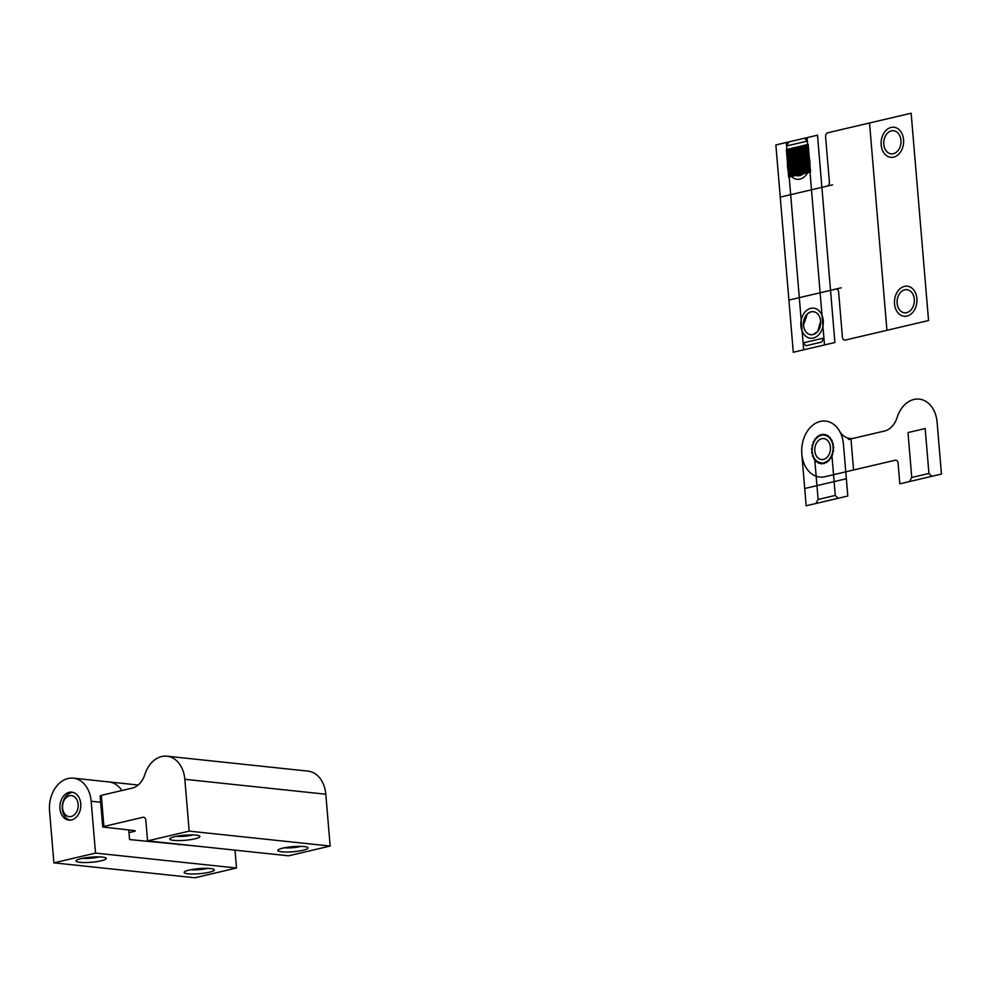 <?xml version="1.0" encoding="UTF-8"?>
<svg xmlns="http://www.w3.org/2000/svg" width="991" height="991" viewBox="0 0 991 991"><rect width="100%" height="100%" fill="white"/><g stroke="black" fill="none" stroke-linecap="round" stroke-linejoin="round"><path stroke-width="1.49" d="M101.268 860.783A15.125 2.539 -4.8 0 1 83.975 862.542A15.125 2.539 -4.8 0 1 76.27 860.522A15.125 2.539 -4.8 0 1 81.064 858.64A15.125 2.539 175.2 0 1 95.978 856.893A15.125 2.539 175.2 0 1 105.975 858.033A15.125 2.539 175.2 0 1 101.268 860.783M82.625 858.305A11.607 1.957 175.2 0 0 98.629 857.079A11.607 1.957 -4.8 0 0 99.335 856.893M209.349 872.229A15.125 2.539 -4.8 0 1 192.056 873.988A15.125 2.539 -4.8 0 1 184.363 871.969A15.125 2.539 -4.8 0 1 189.145 870.086A15.125 2.539 175.2 0 1 204.059 868.339A15.125 2.539 175.2 0 1 214.056 869.479A15.125 2.539 175.2 0 1 209.349 872.229M190.718 869.751A11.607 1.957 175.2 0 0 206.71 868.525A11.607 1.957 -4.8 0 0 207.416 868.339M80.767 803.701A14.072 10.418 96 0 1 68.874 820.127A14.072 10.418 96 0 1 59.956 808.582A14.072 10.418 96 0 1 71.847 792.143A14.072 10.418 96 0 1 80.767 803.701M121.893 790.533A28.144 20.848 -84 0 0 108.799 781.911A28.144 20.848 96 0 1 121.893 790.533M235.003 850.142L236.502 868.017L194.88 877.778L53.898 862.851L49.55 811.022A28.144 20.848 96 0 1 73.322 778.158A28.144 20.848 96 0 1 91.172 801.261L100.673 802.264M128.756 829.975L129.561 839.563L199.525 846.388M236.502 868.017L95.52 853.09L91.172 801.261M53.898 862.851L95.52 853.09M66.57 797.26A10.554 7.817 96 0 1 77.236 800.48A10.554 7.817 96 0 1 74.152 815.011A10.554 7.817 96 0 1 63.486 811.802A10.554 7.817 96 0 1 66.57 797.26M73.012 792.366A14.072 10.418 -84 0 0 67.648 794.559A14.072 10.418 96 0 0 62.322 809.015A14.072 10.418 96 0 0 70.064 820.164M302.998 850.266A15.125 2.539 -4.8 0 1 285.718 852.025A15.125 2.539 -4.8 0 1 278.013 850.005A15.125 2.539 -4.8 0 1 282.794 848.123A15.125 2.539 175.2 0 1 297.721 846.376A15.125 2.539 175.2 0 1 307.718 847.516A15.125 2.539 175.2 0 1 302.998 850.266M284.367 847.788A11.607 1.957 175.2 0 0 300.36 846.562A11.607 1.957 -4.8 0 0 301.078 846.376M194.917 838.82A15.125 2.539 -4.8 0 1 177.637 840.579A15.125 2.539 -4.8 0 1 169.932 838.559A15.125 2.539 -4.8 0 1 174.713 836.677A15.125 2.539 175.2 0 1 189.628 834.93A15.125 2.539 175.2 0 1 199.625 836.07A15.125 2.539 175.2 0 1 194.917 838.82M176.287 836.33A11.607 1.957 175.2 0 0 192.279 835.116A11.607 1.957 -4.8 0 0 192.997 834.93M142.927 817.302L103.906 826.457L101.293 795.364L132.187 788.118A21.108 15.633 -84 0 0 144.835 774.578A28.144 20.848 96 0 1 166.984 756.195A28.144 20.848 96 0 1 184.834 779.298L189.182 831.127L147.56 840.888L145.813 820.152A3.518 2.601 -84 0 0 143.584 817.265A3.518 2.601 -84 0 0 142.927 817.302M101.293 795.364L100.128 795.909L102.742 827.002L134.429 830.582L135.333 830.892L134.181 831.437L128.979 832.651M166.984 756.195L307.953 771.122A28.144 20.848 96 0 1 325.804 794.225L330.164 846.054L288.53 855.815L147.56 840.888M102.742 827.002L103.906 826.457M180.61 844.382L178.876 844.79M189.182 831.127L330.164 846.054M850.959 438.902L884.455 431.048A21.108 15.633 -84 0 0 897.103 417.508A28.144 20.848 96 0 1 919.425 399.138A28.144 20.848 96 0 1 937.102 422.228L941.45 474.057L899.828 483.819L898.081 463.082A3.518 2.601 -84 0 0 895.195 460.233L853.573 469.994L850.959 438.902L848.358 439.509M812.224 451.512A14.072 10.418 96 0 1 821.477 435.247A14.072 10.418 96 0 1 833.035 446.631A14.072 10.418 96 0 1 823.794 462.884A14.072 10.418 96 0 1 812.224 451.512M847.8 496.02L843.44 444.191A28.144 20.848 96 0 0 820.313 421.423A28.144 20.848 96 0 0 801.818 453.952L806.166 505.782L847.8 496.02M827.151 461.323L823.794 462.884L827.163 461.31M818.752 462.413L821.997 463.107C817.563 461.992 815.135 460.58 814.701 458.895L818.108 499.452L815.804 503.515M815.506 459.935L817.439 461.67M831.288 456.219L831.87 454.869L835.277 495.426L838.175 498.275M801.818 453.952A28.144 20.848 96 0 0 824.958 476.708L853.573 469.994M815.296 459.688L814.59 459.787A14.778 10.938 96 0 1 813.784 458.548L813.933 457.607M824.178 435.086L824.735 434.454A14.778 10.938 96 0 1 825.961 434.764L826.246 435.606M832.514 452.85L832.836 453.655A14.778 10.938 96 0 1 832.304 455.241L831.61 455.513M813.673 457.074L812.979 456.925A14.778 10.938 96 0 1 812.434 455.439L812.756 454.572M812.608 453.952L811.976 453.581A14.778 10.938 96 0 1 811.728 451.933L812.199 451.19M909.453 481.552L911.757 477.489L907.991 432.572L925.16 428.546L928.939 473.463L931.825 476.312M911.757 477.489L928.939 473.463M853.883 438.22A21.108 15.633 96 0 1 839.501 431.023M827.473 461.075L827.274 462.004A14.778 10.938 96 0 1 826.098 462.723L825.491 462.301M825.008 462.5L824.648 463.354A14.778 10.938 96 0 1 823.397 463.677L822.889 463.045M822.406 463.094L821.898 463.8A14.778 10.938 96 0 1 820.647 463.701L820.288 462.921M819.805 462.797L819.198 463.33A14.778 10.938 96 0 1 818.021 462.809L817.823 461.917M817.389 461.633L816.708 461.967A14.778 10.938 96 0 1 815.68 461.05L815.655 460.109M812.174 450.533L811.641 449.951A14.778 10.938 96 0 1 811.716 448.254L812.298 447.672M812.397 447.015L811.988 446.272A14.778 10.938 96 0 1 812.385 444.625L813.054 444.241M813.264 443.634L813.016 442.754A14.778 10.938 96 0 1 813.698 441.268L814.404 441.119M814.713 440.586L814.639 439.645A14.778 10.938 96 0 1 815.568 438.406L816.262 438.493M816.671 438.072L816.77 437.118A14.778 10.938 96 0 1 817.885 436.213L818.541 436.523M818.987 436.251L819.272 435.346A14.778 10.938 96 0 1 820.498 434.826L821.056 435.359M821.551 435.235L821.985 434.442A14.778 10.938 96 0 1 823.248 434.331L823.682 435.037M826.705 435.817L827.349 435.383A14.778 10.938 96 0 1 828.464 436.102L828.575 437.031M828.972 437.378L829.665 437.167A14.778 10.938 96 0 1 830.594 438.245L830.532 439.199M830.842 439.682L831.548 439.707A14.778 10.938 96 0 1 832.229 441.082L831.994 441.986M832.205 442.568L832.874 442.828A14.778 10.938 96 0 1 833.258 444.414L832.861 445.232M832.96 445.863L833.542 446.346A14.778 10.938 96 0 1 833.629 448.031L833.097 448.7M833.059 449.369L833.53 450.038A14.778 10.938 96 0 1 833.295 451.723L832.663 452.206M831.35 456.083L831.499 457A14.778 10.938 96 0 1 830.693 458.375L829.987 458.412M829.628 458.895L829.603 459.836A14.778 10.938 96 0 1 828.587 460.926L827.906 460.716M826.42 457.941A10.554 7.817 96 0 1 815.754 454.733A10.554 7.817 96 0 1 818.839 440.19A10.554 7.817 96 0 1 829.504 443.411A10.554 7.817 96 0 1 826.42 457.941M804.717 488.501L846.351 478.74M829.702 458.808L830.607 457.458M818.108 499.452L835.277 495.426M834.905 342.502L817.501 135.185L775.866 144.946L793.283 352.263L834.905 342.502M799.96 179.111A15.125 11.211 -84 0 0 809.907 161.632A15.125 11.211 -84 0 0 797.47 149.393A15.125 11.211 96 0 0 787.523 166.872A15.125 11.211 96 0 0 799.96 179.111M813.314 338.055A15.125 11.211 -84 0 0 823.248 320.576A15.125 11.211 -84 0 0 810.811 308.337A15.125 11.211 96 0 0 800.877 325.816A15.125 11.211 96 0 0 813.314 338.055M819.582 316.86C817.835 312.958 815.011 311.273 811.109 311.793A11.607 8.597 96 0 1 820.647 321.183A11.607 8.597 96 0 1 813.016 334.599L817.748 331.403L820.647 321.171L820.263 318.879M806.24 157.928C804.494 154.026 801.669 152.329 797.755 152.849A11.607 8.597 96 0 1 807.306 162.239A11.607 8.597 96 0 1 799.675 175.655L804.407 172.471L804.444 173.475L805.547 173.227L803.218 145.578L801.025 146.098L803.342 173.735L804.444 173.475M806.922 159.935L807.306 162.239L804.407 172.471L802.128 145.838M803.478 325.209C804.457 331.997 807.64 335.119 813.016 334.599A11.607 8.597 -84 0 1 803.478 325.209A11.607 8.597 -84 0 1 811.109 311.793L807.752 313.552M807.306 313.949L803.478 325.197M790.124 166.265C791.115 173.053 794.299 176.187 799.675 175.655A11.607 8.597 -84 0 1 790.124 166.265A11.607 8.597 -84 0 1 797.755 152.849L794.398 154.608L793.357 147.894L793.964 155.017L790.124 166.265M803.082 173.797L800.753 146.16L798.498 146.693L800.815 174.329L803.342 173.735M790.508 161.335L791.784 176.448L792.713 176.237L790.397 148.588L789.455 148.811L790.508 161.335M797.656 175.073L795.339 147.436L794.113 147.721L796.43 175.357L800.815 174.329M807.603 172.744L810.452 172.075L808.136 144.426L810.514 172.062L808.185 144.413L805.534 145.033L803.317 145.553L805.646 173.202L807.603 172.744L805.311 145.095M807.095 137.625L824.5 344.942M789.455 148.811L788.502 149.034L790.843 176.671L791.784 176.448L789.517 148.799M787.808 149.195L786.346 149.542L788.663 177.178L790.818 176.671L788.502 149.034L787.808 149.195L790.124 176.844L787.82 149.195M801.298 174.218L798.981 146.581M793.407 176.064L791.091 148.427L793.407 176.064L792.713 176.237M789.195 148.873L791.524 176.509M793.964 155.017L795.686 175.531L796.43 175.357M796.343 147.188L798.201 174.949M804.407 145.305L806.724 172.942L804.444 145.293M806.24 144.872L808.557 172.521M809.213 172.36L806.897 144.723M809.796 172.223L807.467 144.587L809.833 172.223M810.192 172.137L807.876 144.488M788.762 177.154L786.445 149.517L788.737 177.166M786.743 149.443L789.059 177.092M787.127 149.356L789.455 176.993L787.151 149.356M793.927 175.952L795.042 175.68L792.726 148.043L791.611 148.303L793.803 175.977M799.539 146.445L801.855 174.082M800.394 174.428L798.065 146.792L796.814 147.089L799.13 174.726M807.863 172.682L805.534 145.033M806.03 173.103L803.713 145.466M803.8 173.636L801.471 145.987M780.251 197.122L827.076 186.135A3.518 2.601 -84 0 0 829.393 182.071L825.59 136.808A3.518 2.601 96 0 1 827.906 132.744L869.528 122.983L886.933 330.3L845.311 340.062A3.518 2.601 96 0 1 842.424 337.213L838.621 291.949A3.518 2.601 -84 0 0 835.723 289.112L788.898 300.087M805.237 145.107L807.554 172.756M803.689 349.823L786.284 142.506M869.528 122.983L911.15 113.222L928.555 320.539L886.933 330.3M906.963 316.092A15.125 11.211 -84 0 0 916.898 298.613A15.125 11.211 -84 0 0 904.473 286.374A15.125 11.211 96 0 0 894.526 303.853A15.125 11.211 96 0 0 906.963 316.092M893.622 157.148A15.125 11.211 -84 0 0 903.557 139.669A15.125 11.211 -84 0 0 891.12 127.43A15.125 11.211 96 0 0 881.185 144.909A15.125 11.211 96 0 0 893.622 157.148M904.758 289.83A11.607 8.597 96 0 1 914.297 299.22A11.607 8.597 96 0 1 906.678 312.636A11.607 8.597 -84 0 1 897.128 303.246A11.607 8.597 -84 0 1 904.758 289.83M891.417 130.886A11.607 8.597 96 0 1 900.955 140.276A11.607 8.597 96 0 1 893.325 153.692A11.607 8.597 -84 0 1 883.786 144.302A11.607 8.597 -84 0 1 891.417 130.886M827.076 186.135L832.601 184.846M841.248 287.811L835.723 289.112M803.106 342.911L823.917 338.03L821.613 342.093L805.993 345.76L803.106 342.911M793.357 147.894L792.726 148.043M795.042 175.68L795.686 175.531M804.494 138.232L807.38 141.081L800.963 142.593L786.569 145.962L788.886 141.899M799.18 174.713L796.368 147.188M791.091 148.427L790.397 148.588M794.212 175.878L791.896 148.241M792.527 176.274L790.211 148.638L792.515 176.274M792.168 176.361L789.852 148.712M790.583 176.732L788.266 149.084M787.387 149.294L789.716 176.931M789.567 176.968L787.25 149.331M786.879 149.418L789.208 177.055L786.866 149.418M789.381 177.017L787.065 149.368L789.344 177.017M790.347 176.782L788.031 149.145M796.145 175.432L794.398 154.621M792.317 148.142L794.646 175.779M808.074 144.438L810.39 172.087M810.143 172.149L807.814 144.5M807.331 144.612L809.659 172.261M809.102 172.384L806.785 144.748M805.968 144.934L808.284 172.583M807.467 172.768L805.15 145.132M806.401 173.016L804.085 145.38L806.364 173.029M805.336 173.276L803.02 145.627M801.707 145.937L804.023 173.574M802.846 173.859L800.53 146.21M799.08 146.557L801.409 174.193M800.158 174.49L797.829 146.841M797.421 175.122L795.104 147.486M793.667 147.82L795.984 175.469M794.832 175.741L792.503 148.093M791.214 148.402L793.531 176.039M789.146 148.885L791.462 176.522M790.682 176.708L788.353 149.071M787.585 149.245L789.901 176.894M786.631 149.468L788.947 177.116M796.603 175.32L794.274 147.684M794.757 147.572L797.074 175.209M801.769 174.106L799.452 146.47M797.346 146.965L799.663 174.602M804.234 173.524L801.917 145.888M799.923 146.358L802.252 173.995M802.351 145.788L804.667 173.425M808.148 172.607L805.819 144.971M809.35 172.335L807.021 144.686M806.092 144.909L808.408 172.545M807.653 144.537L809.981 172.186L807.615 144.55M807.182 144.649L809.511 172.298M809.882 172.211L807.554 144.562M809.164 172.372L806.847 144.736M806.649 144.773L808.966 172.422M184.834 779.298L325.804 794.225M134.107 830.545L134.181 831.437M73.322 778.158L138.17 785.021"/></g></svg>
